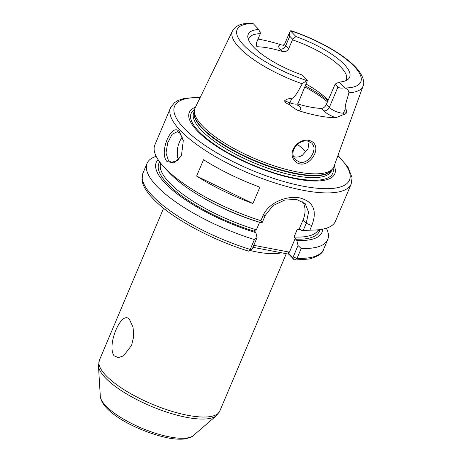 <?xml version="1.0" encoding="UTF-8"?>
<svg xmlns="http://www.w3.org/2000/svg" width="462" height="462" viewBox="0 0 462 462"><rect width="100%" height="100%" fill="white"/><g stroke="black" fill="none" stroke-linecap="round" stroke-linejoin="round"><path stroke-width="0.69" d="M294.028 157.611L295.588 159.887L299.878 162.249C307.796 164.201 316.482 151.888 313.323 145.311L312.017 143.289L307.969 141.181C299.838 138.998 289.53 149.757 294.028 157.611M299.878 163.895C296.899 163.259 294.692 161.538 293.272 158.732C288.253 150.058 299.728 137.988 308.974 140.448C311.931 141.054 313.969 142.602 315.084 145.097C318.74 152.506 308.887 166.112 299.878 163.895M183.362 140.719L179.978 133.293L177.304 131.693L172.072 134.338L167.735 142.77L165.991 153.043L168.445 160.597L171.437 162.254L176.94 160.892L181.618 155.342M179.551 131.947L183.298 140.373L181.474 155.648L174.347 162.976L167.03 161.585C158.489 152.749 171.789 121.304 179.551 131.947L179.978 133.293M114.062 355.798C106.451 345.178 121.535 309.627 129.447 319.375L133.079 327.269L133.662 336.452L131.601 345.403L123.429 355.942L118.324 357.576L114.062 355.798M258.027 39.108A71.622 21.847 -157.1 0 1 261.18 39.674A71.622 21.847 -157.1 0 1 280.977 44.779L283.096 45.218M302.281 83.836A70.865 21.616 -157.1 0 1 232.496 30.977C234.783 26.952 238.721 24.526 244.306 23.695L250.439 23.1L252.864 23.539A8.963 2.732 -157.1 0 1 253.292 23.729L258.708 29.429A55.065 16.794 -157.1 0 0 247.886 37.561A55.065 16.794 -157.1 0 0 301.946 74.942L307.363 80.642A8.963 2.732 -157.1 0 1 307.195 80.723C305.884 81.075 304.244 82.115 302.281 83.836C299.018 88.843 296.87 95.536 291.643 98.741C288.993 98.348 286.625 99.041 284.534 100.826L289.917 102.83L291.643 98.741M309.136 141.488L308.01 148.862L302.344 155.313C299.85 156.837 297.343 157.375 294.82 156.918L293.613 156.595M256.063 44.808L257.94 46.778A52.911 16.141 -157.1 0 1 269.242 48.158A52.911 16.141 -157.1 0 1 282.374 51.467L280.128 49.105A13.629 4.158 -157.1 0 1 280.977 44.779M284.101 45.293L283.183 45.334L284.823 43.671A8.963 2.732 22.9 0 0 285.701 45.744L288.635 48.833C287.225 51.23 285.141 52.108 282.374 51.467M288.635 48.833L292.44 39.824L292.504 39.103L289.738 36.192L289.46 32.698L290.529 30.873A8.963 2.732 -157.1 0 1 290.702 30.798L291.291 30.792C314.05 38.334 337.734 50.959 351.01 62.745C362.803 72.655 365.171 82.259 363.04 86.123A70.865 21.616 -157.1 0 1 348.926 92.787C348.787 90.662 347.488 89.056 345.027 87.976A8.963 2.732 -157.1 0 1 344.6 87.786C341.412 88.415 339.2 88.138 337.965 86.948L335.198 84.038L339.183 82.086L344.6 87.786M345.657 80.729A52.911 16.141 22.9 0 0 346.298 79.62A52.911 16.141 22.9 0 0 292.44 39.824M326.38 104.337L329.314 107.427A8.963 2.732 22.9 0 0 343.474 113.103L346.592 112.728C345.472 114.166 344.306 114.842 343.087 114.738L335.851 117.735A13.629 4.158 -157.1 0 1 323.741 110.782L321.5 108.426C323.492 108.264 325.121 106.901 326.38 104.337L335.198 84.038M321.5 108.426A52.911 16.141 -157.1 0 1 310.198 107.045A52.911 16.141 -157.1 0 1 297.88 103.985M328.101 100.271A52.911 16.141 22.9 0 0 327.985 100.144A52.911 16.141 22.9 0 0 306.185 84.148M306.035 151.969A52.911 16.141 22.9 0 0 297.361 144.358M334.228 165.766A78.956 24.082 -157.1 0 1 296.044 178.915A78.956 24.082 -157.1 0 1 211.463 142.845A78.956 24.082 -157.1 0 1 195.484 107.161M363.04 86.123L333.905 166.649A75.364 22.99 -157.1 0 1 332.75 168.705A75.364 22.99 -157.1 0 1 296.8 171.829A75.364 22.99 -157.1 0 1 226.842 144.433A75.364 22.99 -157.1 0 1 194.41 110.268A75.364 22.99 -157.1 0 1 195.074 108.004L232.496 30.977M335.851 117.735A72.245 22.037 -157.1 0 1 318.526 115.806A72.245 22.037 -157.1 0 1 297.961 110.47C294.866 108.865 291.978 106.849 289.293 104.424C286.873 103.829 285.291 102.628 284.534 100.826M203.54 159.696L196.621 176.08A98.036 29.903 22.9 0 0 252.945 203.534L259.863 187.156A98.036 29.903 22.9 0 1 203.54 159.696M170.576 107.71L154.868 144.906A98.036 29.903 22.9 0 0 163.583 166.597A98.036 29.903 22.9 0 0 260.909 220.692L262.78 216.262C268.168 202.651 286.914 195.207 299.878 197.944C313.49 201.582 317.458 210.822 311.769 225.658L309.898 230.093A98.036 29.903 22.9 0 0 313.86 230.076A98.036 29.903 22.9 0 0 335.487 221.2L351.195 184.009A98.036 29.903 -157.1 0 1 303.107 190.298A98.036 29.903 -157.1 0 1 208.841 152.668A98.036 29.903 -157.1 0 1 170.576 107.71L174.509 102.633L178.401 100.277L184.898 98.233L200.294 97.263M302.76 201.727A24.896 19.433 -43.5 0 1 303.055 219.935L299.318 228.782L299.896 228.938L297.205 229.516L294.034 237.023L296.823 240.494A89.934 27.431 22.9 0 0 322.643 229.169M294.034 237.023A85.585 26.109 22.9 0 0 318.064 230.267L318.249 230.717L318.647 229.758M318.064 230.267L318.226 229.805M290.529 30.873L295.946 36.573A55.065 16.794 -157.1 0 1 347.586 79.678A55.065 16.794 -157.1 0 1 339.183 82.086M295.946 36.573L292.504 39.103M309.898 230.093L303.332 230.14L306.231 223.279L308.581 212.202L305.261 203.748L296.65 199.48L284.765 200.034L273.025 205.596L265.252 215.419L262.352 222.28L260.17 222.395A89.934 27.431 22.9 0 1 168.59 172.06L163.583 166.597M262.352 222.28L260.909 220.692M197.828 194.71A85.585 26.109 -157.1 0 0 259.563 222.291L256.393 229.805L254.279 230.532L255.844 232.634L257.045 237.664L252.235 249.053L251.449 249.44M158.102 159.661A89.934 27.431 22.9 0 0 255.844 232.634M156.179 156.329A98.036 29.903 22.9 0 0 147.072 163.346A98.036 29.903 22.9 0 0 254.4 239.535L257.045 237.664M147.072 163.346L142.897 173.238L141.996 179.539C142.342 185.874 147.47 193.694 157.369 202.985C176.565 220.83 214.027 240.552 248.579 251.137L250.219 249.428L254.4 239.535M299.896 228.938L301.149 230.261L303.332 230.14M301.149 230.261A89.934 27.431 22.9 0 0 306.45 230.29L313.86 230.076M253.811 245.322L289.443 252.154L288.178 252.824L292.429 257.299L293.214 256.912L298.025 245.524L296.823 240.494M298.025 245.524L301.184 248.51A98.036 29.903 22.9 0 0 327.691 239.645A98.036 29.903 22.9 0 0 326.38 228.222M301.184 248.51L297.008 258.402L294.993 260.025L294.017 259.644L288.842 254.198L252.968 247.314M346.592 112.728C346.858 110.597 346.396 109.361 345.201 109.009C344.877 104.712 347.551 98.163 348.926 92.787M257.94 46.778L256.595 46.223L256.52 42.671L260.325 33.662A52.911 16.141 22.9 0 0 248.822 38.444A52.911 16.141 22.9 0 0 248.481 39.674M260.325 33.662L260.389 32.941L258.708 29.429M295.258 238.392L289.443 252.154M294.017 259.644L292.429 257.299M288.842 254.198L288.178 252.824M182.334 137.202A15.564 8.495 -79.1 0 0 178.419 159.719M196.621 176.08L252.945 203.534M289.293 104.424A4.666 0.618 -69.6 0 1 289.917 102.83A8.963 2.732 22.9 0 0 298.077 103.338L307.363 80.642M289.738 36.192L285.701 45.744A4.666 3.644 -43.5 0 1 280.128 49.105M305.434 85.92A61.313 18.699 -157.1 0 1 327.893 100.762M327.448 101.807A62.243 18.988 22.9 0 0 304.955 87.064M281.462 252.783A65.356 19.935 -157.1 0 1 256.739 251.934A65.356 19.935 -157.1 0 1 250.092 250.485M193.301 435.585C192.729 436.665 189.951 437.774 184.967 438.9C180.192 439.524 174.445 439.177 167.723 437.872C139.663 431.93 102.142 413.271 100.3 396.298A51.051 15.575 22.9 0 0 169.693 436.937A51.051 15.575 22.9 0 0 193.301 435.585L216.459 415.627A64.772 19.756 -157.1 0 1 186.504 417.342A64.772 19.756 -157.1 0 1 98.464 365.777L99.376 360.244A65.356 19.935 22.9 0 0 124.89 390.211A65.356 19.935 22.9 0 0 187.734 415.298A65.356 19.935 22.9 0 0 219.791 411.105L286.278 253.707M200.127 97.603A94.924 28.956 22.9 0 0 190.818 134.661A94.924 28.956 22.9 0 0 302.922 186.157A94.924 28.956 22.9 0 0 337.838 155.775M333.108 168.22A76.871 23.447 -157.1 0 1 295.033 178.228A76.871 23.447 -157.1 0 1 215.286 144.924A76.871 23.447 -157.1 0 1 194.508 109.673M331.953 169.693L331.468 170.848A74.74 22.8 -157.1 0 1 294.802 175.641A74.74 22.8 -157.1 0 1 222.938 146.951A74.74 22.8 -157.1 0 1 193.763 112.682L194.254 111.527M331.791 169.9A74.74 22.8 -157.1 0 1 295.582 173.799A74.74 22.8 -157.1 0 1 224.977 145.888A74.74 22.8 -157.1 0 1 194.219 111.787M332.75 168.705L331.468 170.305A74.804 22.817 -157.1 0 1 295.79 173.406A74.804 22.817 -157.1 0 1 226.345 146.211A74.804 22.817 -157.1 0 1 194.155 112.301L194.41 110.268M319.9 229.614A87.145 26.582 -157.1 0 1 295.57 239.177M300.525 229.597A85.585 26.109 -157.1 0 1 297.205 229.516M345.027 87.976A67.134 20.478 22.9 0 0 354.192 66.355A67.134 20.478 22.9 0 0 290.702 30.798M160.672 163.196A85.585 26.109 22.9 0 0 256.393 229.805M254.591 231.318A87.145 26.582 -157.1 0 1 159.702 161.943M142.897 173.238A98.036 29.903 22.9 0 0 250.219 249.428L252.235 249.053M293.214 256.912L297.008 258.402A98.036 29.903 22.9 0 0 323.516 249.538C322.638 253.453 317.868 256.612 309.199 259.015L294.993 260.025M252.864 23.539A67.134 20.478 22.9 0 0 243.699 45.161A67.134 20.478 22.9 0 0 307.195 80.723M311.769 225.658L306.231 223.279L303.055 219.935M262.78 216.262L265.252 215.419M323.741 110.782A4.666 3.644 -43.5 0 0 329.314 107.427L337.965 86.948M343.087 114.738A4.666 3.921 -96.9 0 1 343.474 113.103L345.201 109.009M297.817 104.528L299.307 106.098A13.629 4.158 -157.1 0 1 297.961 110.47M297.95 105.486A4.666 3.644 136.5 0 0 299.307 106.098M100.3 396.298L98.464 365.777M163.571 208.281L99.376 360.244M327.691 239.645L323.516 249.538M351.195 184.009L352.09 177.651L348.007 167.134L337.97 155.423M216.459 415.627L219.791 411.105M249.041 251.062L251.877 249.503M284.823 43.671L289.46 32.698M298.077 103.338L298.03 105.671L297.655 105.215"/></g></svg>
